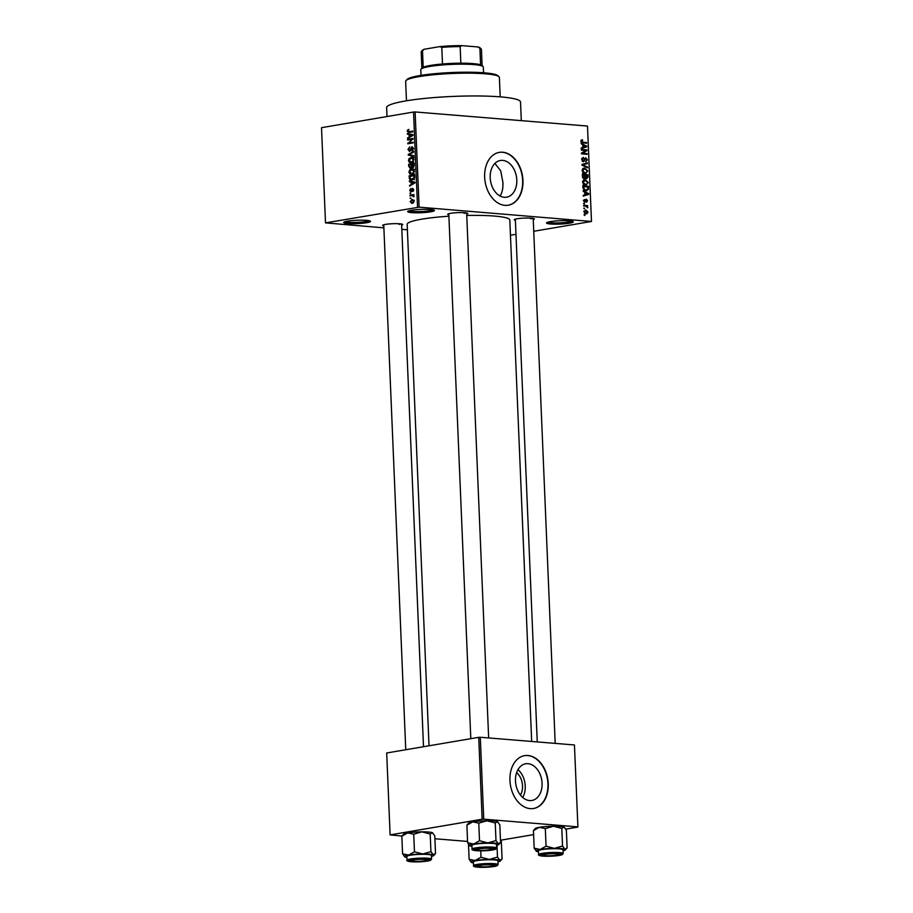 <?xml version="1.0" encoding="UTF-8"?>
<svg xmlns="http://www.w3.org/2000/svg" width="913" height="913" viewBox="0 0 913 913"><rect width="100%" height="100%" fill="white"/><g stroke="black" fill="none" stroke-linecap="round" stroke-linejoin="round"><path stroke-width="1.37" d="M569.472 223.194A13.398 1.689 -2.4 0 1 554.1 224.176A13.398 1.689 -2.4 0 1 546.602 222.761A13.398 1.689 -2.4 0 1 550.322 221.631A13.398 1.689 -2.4 0 1 564.12 220.638A13.398 1.689 -2.4 0 1 573.17 221.642A13.398 1.689 -2.4 0 1 569.472 223.194M547.903 222.156A12.28 1.541 177.6 0 0 556.576 222.932A12.28 1.541 177.6 0 0 568.628 222.019A12.28 1.541 177.6 0 0 571.823 221.151M430.628 211.827A13.398 1.689 -2.4 0 1 415.255 212.809A13.398 1.689 -2.4 0 1 407.757 211.394A13.398 1.689 -2.4 0 1 411.478 210.264A13.398 1.689 -2.4 0 1 425.275 209.271A13.398 1.689 -2.4 0 1 434.326 210.275A13.398 1.689 -2.4 0 1 430.628 211.827M409.058 210.789A12.28 1.541 177.6 0 0 417.732 211.565A12.28 1.541 177.6 0 0 429.783 210.663A12.28 1.541 177.6 0 0 432.979 209.785M366.672 222.715A13.398 1.689 -2.4 0 1 351.3 223.685A13.398 1.689 -2.4 0 1 343.802 222.27A13.398 1.689 -2.4 0 1 347.522 221.14A13.398 1.689 -2.4 0 1 361.32 220.147A13.398 1.689 -2.4 0 1 370.37 221.151A13.398 1.689 -2.4 0 1 366.672 222.715M345.114 221.665A12.28 1.541 177.6 0 0 353.776 222.441A12.28 1.541 177.6 0 0 365.828 221.539A12.28 1.541 177.6 0 0 369.023 220.672M498.886 195.302A50.249 6.323 -2.4 0 1 500.392 195.53L499.491 195.69M500.392 195.53C502.333 192.255 503.166 187.838 502.903 182.292L500.689 170.822L494.914 163.416M490.201 177.75A18.602 13.136 80.3 0 0 506.612 197.185A18.602 13.136 80.3 0 0 516.792 179.929A18.602 13.136 80.3 0 0 500.37 160.494A18.602 13.136 80.3 0 0 490.201 177.75M484.655 177.225A26.808 18.922 80.3 0 0 508.301 205.208A26.808 18.922 80.3 0 0 522.955 180.352A26.808 18.922 80.3 0 0 499.308 152.368A26.808 18.922 80.3 0 0 484.655 177.225M508.142 205.231A26.808 18.922 80.3 0 0 522.647 180.409A26.808 18.922 80.3 0 0 499.16 152.391M383.791 225.933A10.054 1.267 -2.4 0 1 382.73 225.237A10.054 1.267 -2.4 0 1 385.514 224.393A10.054 1.267 -2.4 0 1 395.865 223.651A10.054 1.267 -2.4 0 1 402.656 224.404A10.054 1.267 -2.4 0 1 401.652 225.18M448.842 214.863A10.054 1.267 -2.4 0 1 447.781 214.167A10.054 1.267 -2.4 0 1 450.566 213.322A10.054 1.267 -2.4 0 1 460.905 212.581A10.054 1.267 -2.4 0 1 467.696 213.334A10.054 1.267 -2.4 0 1 466.691 214.121M515.389 220.318A10.054 1.267 -2.4 0 1 514.327 219.622A10.054 1.267 -2.4 0 1 517.112 218.778A10.054 1.267 -2.4 0 1 527.463 218.024A10.054 1.267 -2.4 0 1 534.242 218.778A10.054 1.267 -2.4 0 1 533.238 219.565M386.998 116.544L386.633 107.643A67.003 8.422 -2.4 0 1 405.703 100.921A67.003 8.422 -2.4 0 1 478.674 95.979A67.003 8.422 -2.4 0 1 520.524 102.028L521.3 120.653M429.019 745.773L407.164 224.324A51.368 6.459 -2.4 0 1 421.795 219.166A51.368 6.459 -2.4 0 1 448.899 216.21M466.748 215.445A51.368 6.459 -2.4 0 1 509.819 220.022L531.674 741.459M516.632 772.638A14.836 10.465 -99.7 0 1 522.533 785.853A14.836 10.465 -99.7 0 1 520.456 795.086M515.48 781.037A18.602 13.136 80.3 0 0 531.902 800.461A18.602 13.136 80.3 0 0 542.071 783.206A18.602 13.136 80.3 0 0 525.66 763.782A18.602 13.136 80.3 0 0 515.48 781.037M522.727 797.483A18.602 13.136 80.3 0 0 525.226 786.07A18.602 13.136 80.3 0 0 517.991 769.625M509.945 780.501A26.808 18.922 80.3 0 0 533.58 808.496A26.808 18.922 80.3 0 0 548.245 783.639A26.808 18.922 80.3 0 0 524.598 755.644A26.808 18.922 80.3 0 0 509.945 780.501M533.432 808.519A26.808 18.922 80.3 0 0 547.926 783.685A26.808 18.922 80.3 0 0 524.439 755.667M584.594 208.86L583.761 208.096L584.594 208.86M585.781 206.155L583.669 205.984L583.647 205.277L587.71 205.608L587.082 206.258L587.652 207.81L585.781 206.155M584.388 204.033L583.555 203.268L584.388 204.033M584.708 199.548L583.955 200.552L584.617 201.545L586.351 199.08L587.573 200.769L586.477 202.298L586.466 199.787L584.754 202.264L583.373 200.449L584.48 199.582M586.488 201.579L586.991 200.746M586.466 199.787L585.313 200.13M584.765 192.472L583.042 190.988L588.725 193.59L588.748 194.332L583.259 196.124L583.224 195.382L584.868 194.914L584.765 192.472M582.597 182.132L583.396 180.181L585.279 179.644L588.326 182.6L585.575 185.077L583.544 184.209L582.597 182.132M584.503 179.667L583.841 179.884M586.454 185.042L585.575 185.077M582.117 170.56L582.905 168.608L584.788 168.072L587.846 171.028L585.085 173.504L583.053 172.637L582.117 170.56M584.012 168.095L583.361 168.312M585.963 173.47L585.085 173.504M580.885 141.184L581.227 140.111L582.562 139.803L581.535 141.275L581.992 142.063L586.58 142.542L586.614 143.238L582.814 142.93L580.885 141.184M582.665 140.511L580.896 141.378M591.464 221.266L587.481 126.062L591.487 221.46L419.113 207.16L325.507 222.875L383.871 227.851M587.481 126.062L415.118 111.957L419.113 207.16M582.779 144.973L581.056 143.489L586.728 146.091L586.762 146.833L581.273 148.625L581.239 147.883L582.882 147.415L582.779 144.973M585.804 150.497L581.33 150.131L581.307 149.424L586.888 149.88L586.922 150.634L582.562 153.247L587.048 153.612L587.07 154.308L581.49 153.852L581.455 153.099L585.804 150.497M583.544 158.04L582.311 159.615L583.327 161.122L585.758 157.721L587.379 159.843L585.804 161.829L586.728 159.809L585.769 158.417L583.361 161.829L581.649 159.501L583.441 157.321L583.544 158.04L581.821 158.314M583.327 161.122L582.334 161.327L583.327 161.122M585.769 158.417L584.48 158.725M587.641 167.832L581.958 165.162L581.935 164.477L587.436 162.845L587.458 163.575L582.597 164.831L587.607 167.09L587.641 167.832M584.16 178.743L582.437 176.471L582.346 174.28L587.926 174.737L588.018 176.928L586.694 178.754L585.495 177.898L584.571 178.731M585.849 190.817L582.916 187.918L582.825 185.853L588.417 186.309L588.44 189.39L585.849 190.817L586.819 190.783M586.066 213.904L583.841 211.759L585.861 209.979L588.052 212.113L586.728 213.882M584.868 215.502L584.035 214.738L584.868 215.502M407.392 229.779L401.823 229.323M410.884 198.623L410.085 198.053L410.884 198.623M412.048 195.587L409.994 195.941L409.96 195.234L413.931 194.56L413.327 195.371L413.886 196.797L412.048 195.587L413.886 195.667L412.665 195.553M410.69 193.796L409.88 193.225L410.69 193.796M411.044 191.913L409.686 190.429L410.896 188.489L410.257 190.372L411.261 190.977L412.596 188.295L413.794 189.699L412.733 191.525L412.71 188.991L410.736 191.924M410.257 190.372L411.9 191.308L410.782 191.228M413.806 189.858L412.71 188.991M411.055 182.018L409.389 181.687L409.366 180.945L414.913 182.155L414.947 182.897L409.583 186.081L411.147 184.449L411.055 182.018L414.24 182.28L409.389 181.687M413.258 169.065L411.535 168.916L414.525 171.153L411.831 174.349L409.834 173.972L408.921 172.101L409.697 169.932L412.482 168.871M411.831 174.349L410.976 174.383M412.779 157.493L411.055 157.344L414.034 159.581L411.341 162.765L409.355 162.4L408.431 160.528L409.207 158.36L411.991 157.298M411.341 162.765L410.496 162.811M409.092 132.442L407.209 131.164L408.841 129.349L407.849 131.084L408.294 131.769L412.767 131.107L412.802 131.814L408.316 132.499M408.294 131.769L411.843 131.974M417.538 207.228L413.543 112.025L321.513 127.683L325.507 222.875M409.058 134.519L407.403 134.188L407.369 133.446L412.916 134.668L412.95 135.398L407.586 138.582L409.161 136.95L409.058 134.519L412.254 134.782L407.403 134.188M412.014 139.347L407.655 140.088L407.62 139.381L413.075 138.456L408.864 142.919L413.235 142.177L413.269 142.885L407.803 143.809L412.014 139.347L412.87 139.415M409.652 151.41L407.974 149.481L409.72 146.833L408.613 149.435L409.606 150.702L411.991 146.651L413.566 148.397L412.025 150.793L412.927 148.534L411.455 147.678L410.907 150.109L409.309 151.421M410.588 150.805L409.401 150.713L410.599 150.782M413.829 156.397L408.282 155.119L408.248 154.434L413.623 151.41L413.657 152.14L408.898 154.628L413.806 155.667L413.829 156.397M410.451 168.3L408.75 166.428L408.659 164.237L414.125 163.313L414.217 165.504L412.927 167.672L411.752 167.102L410.04 168.312M412.927 167.672L411.752 167.102L413.68 167.262M412.105 180.078C410.565 180.523 409.606 179.793 409.229 177.875L409.15 175.81L414.605 174.885L414.639 177.989L411.147 180.123M412.345 203.348L410.165 201.739L412.14 199.422L414.274 201.043L411.592 203.382M591.487 221.46L533.74 231.286M515.982 234.31L510.458 235.246M467.559 841.432L434.908 838.75M401.925 836.057L390.113 834.893L482.155 819.235L478.72 737.327L386.69 752.985L390.113 834.893M574.448 744.962L577.906 827.075L574.448 744.962L480.295 737.259L483.73 819.166L482.155 819.235M577.883 826.881L483.73 819.166M577.906 827.075L565.786 829.141M533.603 834.608L500.735 840.2M478.72 737.327L480.295 737.259M413.543 112.025L415.118 111.957M464.078 213.334A8.936 1.118 177.6 0 0 466.052 212.855M530.636 218.778A8.936 1.118 177.6 0 0 532.599 218.31M399.038 224.393A8.936 1.118 177.6 0 0 401.001 223.925M408.739 130.091L407.54 129.988M412.22 132.008L408.579 131.792M407.86 131.21L407.209 131.164M408.682 137.931L407.552 137.84M410.188 137.041L409.161 136.95M412.927 134.919L409.709 134.645L409.789 136.608L412.368 135.181L409.709 134.645M412.938 135.17L411.318 135.033L412.95 135.227M410.782 136.688L409.789 136.608M410.439 139.621L407.62 139.381M412.391 139.381L413.041 139.267M411.672 143.158L408.864 142.919M410.793 143.307L407.78 143.056M408.625 149.527L407.974 149.481M413.053 150.2L411.923 150.109M413.566 148.579L412.927 148.534M413.817 155.918L408.282 155.119M409.15 154.502L408.248 154.434M410.063 158.428L409.207 158.36M412.402 158.622L414.24 157.607M411.957 162.617L409.355 162.4M409.081 160.585L408.431 160.528M413.395 159.695L411.067 158.052L409.07 160.414L411.329 162.069L414.034 159.752M413.566 158.143L411.067 158.052M413.384 161.624L412.55 161.555M412.802 162.183L413.783 162.366M411.946 165.949L411.307 165.904L411.854 164.5L408.659 164.237M413.509 164.123L411.877 164.397L412.802 166.976L413.509 164.123L414.16 164.18M413.851 167.068L412.025 166.451M411.249 164.511L409.332 164.831L409.389 166.326L410.416 167.593L411.307 165.904M410.154 167.604L411.455 167.718L409.492 167.045M410.553 170.001L409.697 169.932M412.881 170.195L414.73 169.179M412.436 174.189L409.834 173.972M409.572 172.158L408.921 172.101M413.886 171.267L411.558 169.624L409.56 171.986L411.82 173.641L414.525 171.324M414.057 169.715L411.558 169.624M413.874 173.196L413.041 173.128M413.281 173.755L414.262 173.938M409.88 177.932L409.229 177.875M411.968 176.038L409.15 175.81M414 175.695L409.811 176.414L410.736 179.313L413.988 177.967L414 175.695L414.639 175.753M414.696 176.996L414.046 176.939M414.628 178.024L413.988 177.967M413.612 179.496L410.736 179.313M410.667 185.43L409.549 185.339M412.185 184.54L411.147 184.449M414.924 182.417L411.695 182.144L411.786 184.106L414.365 182.68L411.695 182.144M414.936 182.668L413.315 182.532L414.936 182.726M412.767 184.186L411.786 184.106M410.268 190.475L409.686 190.429M411.991 191.034L411.261 190.977M413.543 190.897L412.63 190.828M410.667 193.282L409.88 193.225M413.155 195.599L409.96 195.234M413.909 196.74L413.304 196.694M414.068 196.227L413.361 196.169M410.873 198.121L410.085 198.053M410.747 201.784L410.165 201.739M413.703 201.111L412.174 200.13L410.736 201.659L412.277 202.64L414.274 201.157M414.08 200.209L412.174 200.13M413.612 202.754L411.706 202.675L413.532 202.823M581.193 142.2L581.992 142.063M583.795 143.01L586.58 142.542M585.621 146.285L586.728 146.091M583.635 147.198L586.762 146.833M583.635 147.358L581.25 148.146M585.096 146.057L583.441 145.27L583.521 147.221L586.169 146.468L585.096 146.057M582.791 145.372L583.441 145.27M582.882 147.335L583.521 147.221M584.103 150.36L586.888 149.88M585.039 150.953L586.922 150.634M581.467 153.43L582.562 153.247M584.263 154.08L587.048 153.612M581.672 159.729L582.311 159.615M586.728 159.958L587.379 159.843M583.761 161.019L584.651 160.871M584.331 163.758L587.458 163.575M584.343 164.1L581.946 164.728M581.958 164.933L582.597 164.831M586.477 167.284L587.607 167.09M587.196 171.142L587.846 171.028M583.601 173.059L586.329 172.603L587.196 170.982L584.811 168.768L582.483 169.076M582.129 170.708L585.073 172.808L586.329 172.603M584.811 168.768L582.768 170.605M584.982 175.239L587.926 174.737M587.367 177.042L588.018 176.928M583.11 178.297L585.495 177.898M587.31 175.387L585.632 175.25L585.781 177.316L586.797 178.035L585.712 178.218L586.58 178.035L587.31 175.387M584.993 175.364L585.632 175.25M584.982 177.453L585.781 177.316M583.042 178.229L584.126 178.046L584.982 175.205L583.03 175.045L583.19 177.27L584.377 178.035L583.065 178.252M582.38 175.148L583.03 175.045M582.562 177.373L583.19 177.27M582.448 176.643L583.087 176.54M587.675 182.714L588.326 182.6M584.08 184.631L586.808 184.175L587.675 182.554L585.301 180.34L582.962 180.648M582.608 182.28L585.564 184.38L586.808 184.175M585.301 180.34L583.259 182.178M585.632 186.788L588.417 186.309M587.607 189.539L588.44 189.39M584.286 190.372L587.778 189.208L587.789 186.96L583.51 186.617L584.457 189.721L586.671 190.087L583.544 190.623M582.871 186.72L583.51 186.617M583.612 189.858L584.457 189.721M582.916 187.987L583.567 187.884M587.607 193.773L588.725 193.59M585.621 194.686L588.748 194.332M585.632 194.857L583.236 195.644M587.082 193.556L585.427 192.769L585.518 194.72L588.155 193.967L587.082 193.556M584.788 192.871L585.427 192.769M584.868 194.834L585.518 194.72M583.384 200.643L583.955 200.552M586.991 200.86L587.573 200.769M585.347 199.981L586.294 199.821M583.567 203.462L584.354 203.337M584.913 206.087L587.71 205.608M587.105 207.285L587.846 207.16M583.772 208.301L584.56 208.164M584.662 213.425L587.47 212.044L585.895 210.675L584.023 210.914M587.47 212.204L588.052 212.113M583.852 211.93L586.58 213.174L584.788 213.505M585.895 210.675L584.423 211.827M584.046 214.932L584.834 214.806M405.988 80.572L407.05 79.442A45.787 5.752 -2.4 0 1 419.752 75.585A45.787 5.752 -2.4 0 1 466.885 72.207A45.787 5.752 -2.4 0 1 497.813 75.642L498.966 76.681A46.905 5.9 177.6 0 0 467.285 73.166A46.905 5.9 177.6 0 0 418.999 76.635A46.905 5.9 177.6 0 0 405.988 80.572A46.905 5.9 177.6 0 0 405.646 81.337L406.468 100.784M500.187 96.858L499.377 77.411A46.905 5.9 177.6 0 0 498.966 76.681M554.385 848.371A14.745 1.849 -2.4 0 1 561.027 848.565A14.745 1.849 -2.4 0 1 564.919 849.227L562.534 846.031L554.385 848.371L546.054 846.18L540.211 849.455L534.173 848.2L536.559 851.395A14.745 1.849 -2.4 0 1 536.136 851.156A14.745 1.849 -2.4 0 1 540.211 849.455A14.745 1.849 177.6 0 1 554.385 848.371M557.946 853.552A10.054 1.267 -2.4 0 1 560.879 854.169A10.054 1.267 -2.4 0 1 555.424 855.686A10.054 1.267 -2.4 0 1 543.908 855.938A10.054 1.267 -2.4 0 1 540.953 855.002A10.054 1.267 -2.4 0 1 547.595 853.689A10.054 1.267 -2.4 0 1 557.946 853.552M559.315 848.85A12.28 1.541 177.6 0 0 545.951 849.09A12.28 1.541 177.6 0 0 538.465 850.825L538.624 854.591A12.28 1.541 -2.4 0 1 546.1 852.856A12.28 1.541 -2.4 0 1 559.475 852.616A12.28 1.541 -2.4 0 1 563.173 853.564L563.013 849.798A12.28 1.541 177.6 0 0 559.315 848.85M561.792 828.411L563.994 827.087A14.745 1.849 -2.4 0 0 553.461 826.231A14.745 1.849 -2.4 0 0 539.275 827.315A14.745 1.849 -2.4 0 0 535.189 828.559L533.432 830.59L539.275 827.315L545.312 828.559L553.461 826.231L561.792 828.411L562.534 846.031M545.312 828.559L546.054 846.18M563.994 827.087A14.745 1.849 -2.4 0 1 564.405 827.326L566.38 830.282L567.121 847.903L565.352 849.935A14.745 1.849 -2.4 0 1 563.059 850.825M567.121 847.903L564.919 849.227A14.745 1.849 -2.4 0 1 565.352 849.935M533.432 830.59L534.173 848.2M538.51 851.852A14.745 1.849 -2.4 0 1 536.559 851.395M554.967 855.413A7.818 0.981 177.6 0 0 558.676 854.545A7.818 0.981 177.6 0 0 555.172 853.746A7.818 0.981 177.6 0 0 546.887 854.066A7.818 0.981 177.6 0 0 543.178 855.196A7.818 0.981 177.6 0 0 554.967 855.413M491.148 849.501A7.818 0.981 177.6 0 0 492.13 849.09A7.818 0.981 177.6 0 0 486.846 848.257A7.818 0.981 177.6 0 0 477.602 849.09A7.818 0.981 177.6 0 0 476.632 849.741A7.818 0.981 177.6 0 0 482.863 850.323A7.818 0.981 177.6 0 0 491.148 849.501M479.097 865.592A7.818 0.981 177.6 0 0 478.138 866.254A7.818 0.981 177.6 0 0 484.369 866.836A7.818 0.981 177.6 0 0 492.655 866.015A7.818 0.981 177.6 0 0 493.625 865.604A7.818 0.981 177.6 0 0 488.341 864.771A7.818 0.981 177.6 0 0 479.097 865.592M415.289 859.681A7.818 0.981 177.6 0 0 411.58 860.811A7.818 0.981 177.6 0 0 423.37 861.039A7.818 0.981 177.6 0 0 427.079 860.16A7.818 0.981 177.6 0 0 423.575 859.361A7.818 0.981 177.6 0 0 415.289 859.681M483.525 72.755L483.285 66.991A31.27 3.926 177.6 0 0 483.011 66.512A31.27 3.926 177.6 0 0 473.881 64.595A31.27 3.926 177.6 0 0 441.698 65.017A31.27 3.926 177.6 0 0 421.03 69.103A31.27 3.926 177.6 0 0 420.802 69.616L421.041 75.38M421.03 69.103L422.091 67.973A30.152 3.789 -2.4 0 1 423.198 67.277A30.152 3.789 -2.4 0 1 442.497 63.99A30.152 3.789 -2.4 0 1 460.848 63.202A30.152 3.789 -2.4 0 1 473.06 63.613A30.152 3.789 -2.4 0 1 480.592 64.823A30.152 3.789 -2.4 0 1 481.859 65.462L483.011 66.512M424.305 49.245L422.502 50.672A30.152 3.789 177.6 0 0 421.395 51.368L422.457 50.226A29.033 3.652 -2.4 0 1 424.305 49.245L439.906 46.597A29.033 3.652 -2.4 0 1 462.001 45.65L477.956 46.951A29.033 3.652 -2.4 0 1 480.01 47.818L481.162 48.857A30.152 3.789 177.6 0 0 479.896 48.218L477.956 46.951M423.198 67.277L422.502 50.672M442.497 63.99L441.801 47.385L439.906 46.597M480.592 64.823L479.896 48.218M462.001 45.65L460.152 46.597A30.152 3.789 177.6 0 0 441.801 47.385M460.848 63.202L460.152 46.597M482.121 65.69L481.425 49.336A30.152 3.789 177.6 0 0 481.162 48.857M421.395 51.368A30.152 3.789 177.6 0 0 421.178 51.858L421.863 68.224M499.97 843.235L500.564 842.459L499.833 824.838L497.437 821.643L495.245 822.967L486.914 820.787A14.745 1.849 -2.4 0 0 472.729 821.871A14.745 1.849 -2.4 0 0 468.643 823.104L466.885 825.135L472.729 821.871L478.766 823.115L486.914 820.787A14.745 1.849 -2.4 0 1 493.556 820.981A14.745 1.849 -2.4 0 1 497.437 821.643L497.859 821.883A14.745 1.849 -2.4 0 1 497.905 821.928M477.351 850.494A10.054 1.267 -2.4 0 1 474.406 849.558A10.054 1.267 -2.4 0 1 481.048 848.234A10.054 1.267 -2.4 0 1 491.388 848.097A10.054 1.267 -2.4 0 1 494.332 848.713A10.054 1.267 -2.4 0 1 488.877 850.243A10.054 1.267 -2.4 0 1 477.351 850.494M496.615 848.12L496.467 844.354A12.28 1.541 177.6 0 0 492.769 843.407A12.28 1.541 177.6 0 0 479.393 843.646A12.28 1.541 177.6 0 0 471.918 845.381L472.067 849.147A12.28 1.541 -2.4 0 1 479.553 847.401A12.28 1.541 -2.4 0 1 492.929 847.173A12.28 1.541 -2.4 0 1 496.615 848.12L494.606 849.581C489.277 850.676 483.137 851.042 476.175 850.676C472.774 850.243 471.405 849.729 472.067 849.147M467.616 842.756L470.012 845.952A14.745 1.849 -2.4 0 1 469.59 845.712A14.745 1.849 -2.4 0 1 473.653 844L467.616 842.756L466.885 825.135M479.508 840.736L473.653 844A14.745 1.849 -2.4 0 1 487.839 842.916L479.508 840.736L478.766 823.115M495.976 840.588L487.839 842.916A14.745 1.849 -2.4 0 1 498.372 843.783L495.976 840.588L495.245 822.967M500.564 842.459L498.372 843.783A14.745 1.849 -2.4 0 1 498.806 844.491A14.745 1.849 -2.4 0 1 496.501 845.381M471.953 846.408A14.745 1.849 -2.4 0 1 470.012 845.952M489.345 859.43A14.745 1.849 -2.4 0 1 495.987 859.624A14.745 1.849 -2.4 0 1 499.868 860.297L497.482 857.102L489.345 859.43L481.003 857.25L475.159 860.514L469.122 859.27L471.507 862.465A14.745 1.849 -2.4 0 1 471.097 862.226A14.745 1.849 -2.4 0 1 475.159 860.514A14.745 1.849 177.6 0 1 489.345 859.43M492.894 864.611A10.054 1.267 -2.4 0 1 495.827 865.227A10.054 1.267 -2.4 0 1 490.372 866.757A10.054 1.267 -2.4 0 1 478.857 866.996A10.054 1.267 -2.4 0 1 475.913 866.06A10.054 1.267 -2.4 0 1 482.555 864.748A10.054 1.267 -2.4 0 1 492.894 864.611M494.275 859.92A12.28 1.541 177.6 0 0 480.9 860.149A12.28 1.541 177.6 0 0 473.413 861.895L473.573 865.661A12.28 1.541 -2.4 0 1 481.06 863.915A12.28 1.541 -2.4 0 1 494.424 863.687A12.28 1.541 -2.4 0 1 498.121 864.622L497.962 860.868A12.28 1.541 177.6 0 0 494.275 859.92M480.74 850.836L481.003 857.25M496.992 845.255L497.482 857.102M500.45 839.72L501.328 841.352L502.07 858.973L500.313 861.005A14.745 1.849 -2.4 0 1 498.007 861.883M502.07 858.973L499.868 860.297A14.745 1.849 -2.4 0 1 500.313 861.005M468.495 844.388L469.122 859.27M473.459 862.922A14.745 1.849 -2.4 0 1 471.507 862.465M434.93 854.306L435.524 853.518L434.782 835.909L432.397 832.713L430.194 834.037L421.863 831.846A14.745 1.849 -2.4 0 0 407.677 832.93A14.745 1.849 -2.4 0 0 403.592 834.174L401.834 836.205L407.677 832.93L413.726 834.185L421.863 831.846A14.745 1.849 -2.4 0 1 428.505 832.04A14.745 1.849 -2.4 0 1 432.397 832.713L432.808 832.941A14.745 1.849 -2.4 0 1 432.865 832.998M412.311 861.552A10.054 1.267 -2.4 0 1 409.355 860.617A10.054 1.267 -2.4 0 1 415.997 859.304A10.054 1.267 -2.4 0 1 426.348 859.167A10.054 1.267 -2.4 0 1 429.281 859.784A10.054 1.267 -2.4 0 1 423.826 861.301A10.054 1.267 -2.4 0 1 412.311 861.552M431.575 859.179L431.415 855.413A12.28 1.541 177.6 0 0 427.718 854.477A12.28 1.541 177.6 0 0 414.354 854.705A12.28 1.541 177.6 0 0 406.867 856.451L407.027 860.206A12.28 1.541 -2.4 0 1 414.513 858.471A12.28 1.541 -2.4 0 1 427.877 858.231A12.28 1.541 -2.4 0 1 431.575 859.179L429.555 860.651C424.225 861.735 418.086 862.1 411.135 861.746C407.723 861.301 406.353 860.788 407.027 860.206M402.576 853.826L404.961 857.022A14.745 1.849 -2.4 0 1 404.539 856.782A14.745 1.849 -2.4 0 1 408.613 855.07L402.576 853.826L401.834 836.205M414.456 851.795L408.613 855.07A14.745 1.849 -2.4 0 1 422.787 853.986L414.456 851.795L413.726 834.185M430.936 851.646L422.787 853.986A14.745 1.849 -2.4 0 1 433.321 854.842L430.936 851.646L430.194 834.037M435.524 853.518L433.321 854.842A14.745 1.849 -2.4 0 1 433.755 855.549A14.745 1.849 -2.4 0 1 431.461 856.44M406.913 857.467A14.745 1.849 -2.4 0 1 404.961 857.022M412.208 135.843L411.261 135.763M411.135 148.819L410.565 148.773M409.401 166.474L408.75 166.428M414.205 165.401L413.566 165.356M414.194 183.342L413.258 183.262M412.162 190.303L411.455 190.246M581.41 142.451L582.745 142.223M584.252 159.786L584.891 159.672M581.946 164.876L583.464 164.625M582.437 165.39L583.487 165.207M585.05 176.688L585.69 176.574M587.846 188.398L588.497 188.283M585.142 200.917L585.941 200.78M559.03 853.358A11.618 1.461 177.6 0 0 542.619 854.066A11.618 1.461 177.6 0 0 542.813 856.12A11.618 1.461 177.6 0 0 559.224 855.424A11.618 1.461 177.6 0 0 559.03 853.358M476.266 850.676A11.618 1.461 177.6 0 0 492.678 849.98A11.618 1.461 177.6 0 0 492.484 847.915A11.618 1.461 177.6 0 0 476.072 848.611A11.618 1.461 177.6 0 0 476.266 850.676M493.99 864.428A11.618 1.461 177.6 0 0 477.579 865.125A11.618 1.461 177.6 0 0 477.761 867.19A11.618 1.461 177.6 0 0 494.173 866.483A11.618 1.461 177.6 0 0 493.99 864.428M411.215 861.735A11.618 1.461 177.6 0 0 427.626 861.039A11.618 1.461 177.6 0 0 427.444 858.985A11.618 1.461 177.6 0 0 411.033 859.681A11.618 1.461 177.6 0 0 411.215 861.735M408.442 131.792L411.626 132.054M412.573 166.999L413.829 167.102M411.249 179.416L414.434 179.678M582.117 140.545L580.908 140.75M585.541 158.428L584.514 158.6M585.781 172.774L582.665 173.31M586.272 184.346L583.145 184.883M586.374 199.799L585.347 199.97M538.624 854.591C537.951 855.173 539.321 855.686 542.733 856.12C549.637 856.485 555.766 856.12 561.107 855.047L563.173 853.564M558.676 854.545L559.441 853.723M533.192 218.412L555.195 743.387M515.343 219.154L537.255 741.915M543.178 855.196L542.345 854.442M492.13 849.09L492.894 848.28M488.649 737.944L466.646 212.957M470.8 738.674L448.797 213.71M476.632 849.741L475.799 848.987M478.138 866.254L477.305 865.501M493.625 865.604L494.401 864.782M411.58 860.811L410.747 860.057M383.745 224.769L405.749 749.733M401.594 224.027L423.506 746.72M427.079 860.16L427.843 859.338M498.806 844.491L499.947 843.27M473.573 865.661C472.911 866.243 474.281 866.745 477.682 867.19C484.598 867.544 490.726 867.19 496.056 866.106L498.121 864.622M433.755 855.549L434.896 854.34"/></g></svg>

